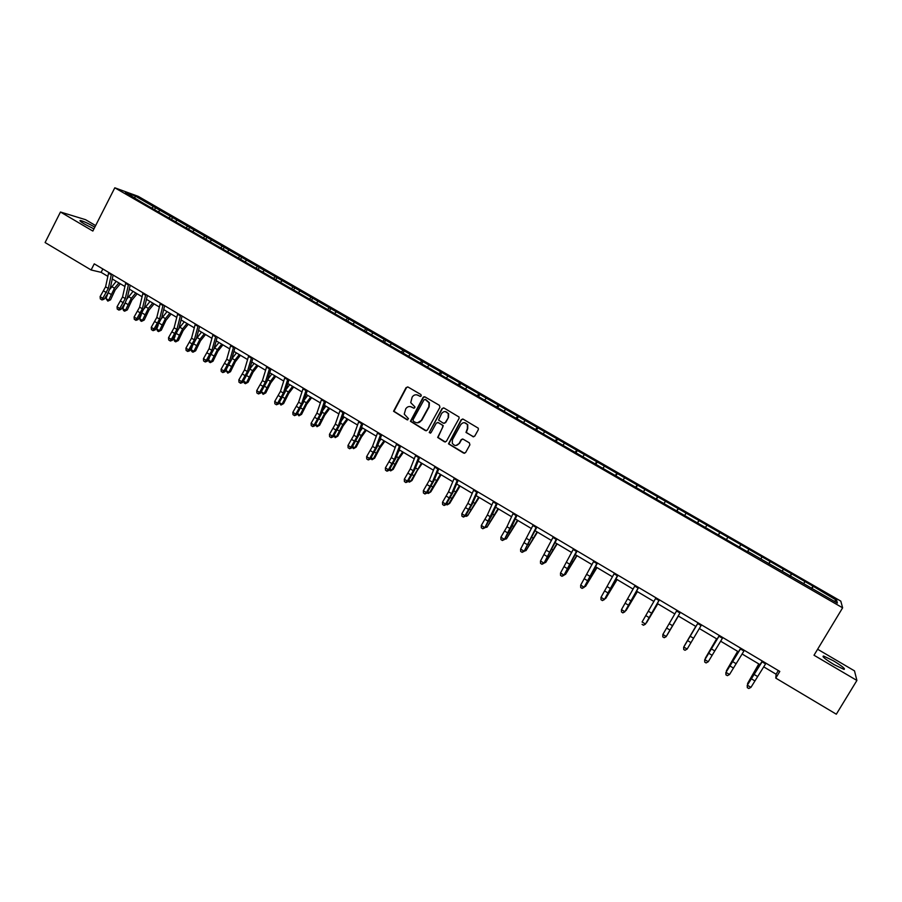 <?xml version="1.0" encoding="UTF-8"?>
<svg xmlns="http://www.w3.org/2000/svg" width="902" height="902" viewBox="0 0 902 902"><rect width="100%" height="100%" fill="white"/><g stroke="black" fill="none" stroke-linecap="round" stroke-linejoin="round"><path stroke-width="1.35" d="M421.279 395.933L420.918 394.546L408.008 387.026L406.103 387.589L393.543 411.256L407.061 419.802L408.493 418.663L404.243 414.131L405.731 408.854C407.309 406.554 409.339 405.968 411.819 407.095L413.488 408.076L414.83 407.693L414.909 406.881L410.726 402.642L412.158 397.117C413.736 394.805 415.777 394.219 418.269 395.347L419.937 396.316L421.279 395.933M833.414 660.794L823.537 656.025C821.699 656.295 825.206 659.159 834.057 664.605L843.979 669.397C845.772 669.081 842.242 666.217 833.414 660.794M94.845 227.124C88.531 223.561 83.751 221.351 80.515 220.505C79.094 220.415 80.436 221.599 84.54 224.068L93.943 228.905M472.795 436.669L474.745 436.117L478.319 429.69L478.297 428.202L463.154 419.159L461.215 419.712L448.486 443.852L463.639 453.12L465.59 452.578L469.897 444.833L469.356 442.837L463.109 439.173L461.17 439.714L459.039 443.558C456.637 446.231 454.382 446.118 452.263 443.198L452.443 439.68L460.775 424.639C462.985 422.046 465.195 422.035 467.405 424.639L467.394 428.495L465.984 432.43L473.663 436.85M95.623 225.59L85.543 219.671L60.468 212.015L92.85 231.059L114.802 187.796L842.626 607.824L814.01 655.235L856.9 680.458L836.323 714.204L775.776 678.112L779.802 671.426L94.248 263.846L91.125 269.98L101.125 272.348L107.845 276.35M60.468 212.015L45.1 242.548L91.125 269.98M439.917 407.298L439.387 405.314L424.966 396.914L423.049 397.466L410.433 421.29L425.44 430.626L427.356 430.085L439.917 407.298M443.987 407.997L459.062 417.028L459.05 418.449L446.4 441.292L444.472 441.833L437.662 437.447L442.859 426.962L442.33 424.977L438.225 422.564L436.297 423.117L430.998 432.723L429.217 432.554L442.059 408.55L443.987 407.997M114.802 187.796L138.254 196.365L840.788 601.115L842.626 607.824M811.405 588.668L812.928 586.131L135.086 195.959L125.491 192.464L141.885 202.42L747.735 551.934M812.928 586.131L836.695 600.371L837.372 603.077L747.983 551.528M803.75 583.684L804.674 581.914M790.242 576.457L791.426 574.281M782.214 571.259L783.161 569.523M768.797 564.088L770.004 561.935M760.837 558.936L761.807 557.21M747.521 551.81L748.75 549.679M739.617 546.702L740.621 544.988M726.64 539.216L727.655 537.524M718.319 534.965L719.582 532.868M705.68 527.118L706.706 525.449M697.404 522.901L698.689 520.826M684.877 515.121L685.915 513.463M676.658 510.927L677.966 508.875M664.222 503.203L665.281 501.568M656.047 499.043L657.389 497.013M643.712 491.376L644.795 489.763M635.606 487.249L636.959 485.242M623.361 479.638L624.455 478.037M615.299 475.534L616.675 473.55M603.156 467.98L604.272 466.402M595.14 463.91L596.538 461.948M583.087 456.412L584.225 454.845M575.126 452.364L576.558 450.425M563.175 444.923L564.325 443.378M555.26 440.898L556.703 438.992M543.399 433.512L544.571 431.99M535.54 429.521L537.006 427.627M523.769 422.192L524.953 420.682M515.955 418.224L517.444 416.352M504.274 410.951L505.47 409.452M496.517 407.005L498.017 405.156M484.915 399.778L486.133 398.312M477.203 395.865L478.736 394.039M465.691 388.694L466.932 387.24M458.036 384.816L459.58 383M446.614 377.69L447.866 376.247M439.003 373.834L440.571 372.041M427.661 366.764L428.935 365.333M420.095 362.92L421.685 361.161M408.843 355.907L410.128 354.497M401.334 352.096L402.935 350.348M390.16 345.128L391.457 343.741M382.696 341.339L384.308 339.614M371.613 334.428L372.921 333.052M364.183 330.662L365.817 328.959M353.178 323.795L354.509 322.442M345.804 320.063L347.462 318.372M334.879 313.242L336.22 311.9M327.55 309.533L329.219 307.864M316.703 302.756L318.056 301.426M309.487 299.002L311.111 297.423M298.652 292.349L300.028 291.03M291.56 288.55L293.116 287.05M280.736 282.01L282.112 280.714M273.746 278.166L275.257 276.756M262.922 271.739L264.32 270.453M256.044 267.871L257.51 266.53M245.243 261.535L246.652 260.272M238.466 257.645L239.887 256.371M227.676 251.41L229.097 250.147M220.956 247.531L222.377 246.28M210.234 241.341L211.666 240.101M203.559 237.497L204.991 236.256M192.904 231.352L194.347 230.123M186.274 227.53L187.717 226.301M175.698 221.418L177.153 220.212M169.102 217.619L170.568 216.412M158.594 211.564L160.06 210.358M152.055 207.787L153.52 206.592M134.894 197.888L135.086 195.959M856.9 680.458L854.498 670.874L817.629 649.248M763.667 666.826L776.103 674.222L775.776 678.112M112.276 278.989L124.893 286.498M129.302 289.125L142.065 296.724M146.44 299.329L159.35 307.007M163.702 309.6L176.747 317.369M181.076 319.951L194.268 327.809M198.564 330.369L211.914 338.306M216.176 340.855L229.672 348.882M233.911 351.408L247.554 359.537M251.771 362.04L265.571 370.26M269.743 372.74L283.702 381.05M287.851 383.519L301.967 391.93M306.082 394.377L320.357 402.878M324.438 405.302L338.87 413.905M342.918 416.307L357.519 425M361.533 427.39L376.303 436.185M380.283 438.552L395.211 447.448M399.158 449.794L414.266 458.791M418.178 461.114L433.445 470.213M437.323 472.524L452.77 481.713M456.615 484.002L472.231 493.304M476.03 495.57L491.827 504.973M495.604 507.217L511.581 516.733M515.301 518.954L531.47 528.572M535.157 530.771L551.494 540.501M555.147 542.677L571.676 552.509M575.296 554.662L592.005 564.618M595.579 566.749L612.492 576.806M616.021 578.915L633.114 589.096M636.609 591.171L653.905 601.465M657.344 603.517L674.843 613.935M678.248 615.965L695.916 626.484M699.332 628.525L717.101 639.101M720.619 641.187L738.445 651.808M742.064 653.961L759.946 664.605M462.568 438.992L461.181 439.714M834.113 601.206L836.695 600.371M811.845 588.927L812.995 586.717M102.851 268.965L101.125 272.348M778.313 670.547L776.103 674.222M154.727 209.332L155.73 207.381M171.718 219.13L172.722 217.168M188.811 228.984L189.826 227.033M206.028 238.917L207.043 236.955M223.346 248.907L224.373 246.945M240.8 258.975L241.826 257.002M258.355 269.1L259.393 267.127M276.035 279.304L277.083 277.32M293.838 289.565L294.898 287.58M311.765 299.904L312.825 297.919M329.805 310.322L330.876 308.315M347.98 320.796L349.051 318.801M366.246 331.417L367.362 329.343M384.602 342.162L385.785 339.964M403.081 352.998L404.344 350.664M421.708 363.856L423.038 361.431M440.526 374.702L441.856 372.278M459.468 385.628L460.809 383.203M478.534 396.632L479.887 394.197M497.746 407.715L499.11 405.269M517.094 418.878L518.47 416.431M536.577 430.119L537.964 427.661M556.207 441.439L557.594 438.981M575.972 452.849L577.37 450.38M595.872 464.327L597.282 461.858M615.931 475.895L617.351 473.415M636.124 487.554L637.556 485.062M656.464 499.28L657.908 496.788M676.962 511.107L678.405 508.604M697.596 523.013L699.061 520.51M718.398 535.01L719.864 532.496M747.442 551.765L748.931 549.25M768.605 563.976L770.105 561.45M789.927 576.277L791.437 573.74M420.512 396.44L416.747 394.805M410.162 406.531L414.052 408.2M407.693 386.902L406.509 387.635L393.948 411.278L407.704 419.915M424.617 396.767L423.433 397.5L410.827 421.313L426.308 430.806M425.327 399.462L423.996 399.857L413.026 419.813L413.398 421.2L415.157 422.237C417.649 423.376 419.689 422.79 421.268 420.479L428.777 406.825L429.036 402.766L425.135 399.372M417.4 422.835L421.268 420.479M425.71 399.507L429.408 402.799L429.149 406.858L421.651 420.501M437.763 422.395L443.288 425.676L438.022 437.447L445.374 442.014M443.592 407.839L442.431 408.583L429.656 431.72L430.322 433.219M448.17 417.355L448.271 413.702C446.129 410.929 443.897 410.872 441.597 413.522L438.597 420.095L443.31 423.196L445.238 422.655L448.519 417.378L448.632 413.725L445.34 411.56M444.134 423.388L445.238 422.655M448.519 417.378L445.599 422.666M464.417 422.666L467.743 424.65L467.732 428.506L466.323 432.43L473.122 436.669M456.017 445.509L459.039 443.558M461.508 439.714L459.377 443.547M462.692 418.99L461.553 419.734L448.835 443.84L464.586 453.3M120.349 283.792L115.185 289.914L110.563 299.802L107.834 301.121L105.962 298.551L107.981 293.229M105.962 298.551L108.646 300.163L114.475 288.212L118.917 282.946M109.954 289.136L116.234 281.345M107.834 301.121L110.563 299.802M111.442 274.073L108.308 288.437L102.805 298.258L104.068 299.25L107.721 293.646L110.461 287.343L113.122 275.076M108.714 272.449L105.59 286.813L100.099 296.634L102.805 298.258L101.407 299.565L100.325 298.912L101.407 299.565M101.903 299.96L104.068 299.25M100.099 296.634L100.325 298.912M137.16 293.804L132.008 299.96L127.351 309.871L124.623 311.201L123.551 310.559L122.773 308.631L127.419 297.468L130.192 285.212M122.773 308.631L125.468 310.254L131.342 298.28L135.774 292.981M127.035 298.833L133.068 291.369M124.623 311.201L127.351 309.871M154.084 303.873L148.954 310.085L144.252 320.007L141.535 321.349L140.441 320.706L139.686 318.778L141.377 314.437M139.686 318.778L142.403 320.413L148.323 308.416L152.731 303.072M144.219 308.642L150.014 301.448M141.535 321.349L144.252 320.007M128.558 284.243L125.277 298.585L119.763 308.439L120.981 309.409L124.634 303.782M125.806 282.608L122.548 296.95L117.034 306.804L119.763 308.439L118.342 309.736L117.249 309.082L118.342 309.736M118.827 310.119L120.981 309.409M117.034 306.804L117.249 309.082M145.774 294.48L142.369 308.8L136.833 318.677L138.017 319.624L144.478 307.661L147.364 295.428M143.001 292.834L139.63 307.154L134.082 317.03L136.833 318.677L135.39 319.973L134.297 319.319L135.39 319.973M135.864 320.357L138.017 319.624M134.082 317.03L134.297 319.319M171.121 314.02L166.013 320.266L161.266 330.211L158.549 331.575L157.455 330.91L156.711 328.993L158.211 325.194M156.711 328.993L159.451 330.639L165.404 318.62L169.813 313.242M161.492 318.541L167.073 311.607M158.549 331.575L161.266 330.211M188.27 324.235L183.174 330.527L178.393 340.482L175.687 341.858L174.582 341.193L173.849 339.276L175.146 336.051M173.849 339.276L176.612 340.933L182.621 328.892L187.007 323.48M178.889 328.52L184.245 321.834M175.687 341.858L178.393 340.482M205.543 334.518L200.47 340.843L195.633 350.822L192.938 352.208L191.833 351.543L191.111 349.626L192.171 347.022M191.111 349.626L193.885 351.295L199.94 339.231L204.314 333.785M196.388 338.577L201.529 332.128M192.938 352.208L195.633 350.822M163.115 304.797L159.586 319.082L154.016 328.993L155.155 329.918L161.661 317.921L164.66 305.71M160.33 303.14L156.813 317.425L151.254 327.336L154.016 328.993L152.551 330.29L151.446 329.625L152.551 330.29M153.013 330.662L155.155 329.918M151.254 327.336L151.446 329.625M180.569 315.17L176.905 329.433L171.312 339.377L172.417 340.279L178.957 328.249L182.069 316.061M177.762 313.501L174.12 327.776L168.527 337.709L171.312 339.377L169.835 340.674L168.719 339.998L169.835 340.674M170.275 341.035L172.417 340.279M168.527 337.709L168.719 339.998M198.147 325.622L194.347 339.862L188.732 349.841L189.803 350.72L196.377 338.656L199.601 326.479M195.317 323.942L191.54 338.182L185.925 348.161L188.732 349.841L187.233 351.126L186.116 350.45L187.233 351.126M187.661 351.476L189.803 350.72M185.925 348.161L186.116 350.45M222.918 344.868L217.867 351.239L212.996 361.228L210.301 362.638L209.185 361.973L208.475 360.056L209.275 358.117M208.475 360.056L211.271 361.736L217.382 349.649L221.734 344.158M214.022 348.702L218.938 342.489M210.301 362.638L212.996 361.228M215.837 336.142L211.914 350.359L206.265 360.36L207.291 361.217L213.909 349.119L217.247 336.976M212.996 334.45L209.084 348.668L203.446 358.669L206.265 360.36L204.743 361.646L203.615 360.969L204.743 361.646M205.16 361.984L207.291 361.217M203.446 358.669L203.615 360.969M240.428 355.287L235.388 361.702L230.472 371.714L227.789 373.135L225.974 370.553L226.481 369.346M225.974 370.553L228.781 372.233L234.937 360.123L239.278 354.599M231.78 358.872L236.459 352.919M227.789 373.135L230.472 371.714M233.663 346.74L229.593 360.924L223.921 370.959L224.914 371.793L231.555 359.661L235.016 347.541M230.799 345.026L226.752 359.233L221.08 369.256L223.921 370.959L222.388 372.244L221.249 371.556L222.388 372.244M222.783 372.571L224.914 371.793M221.08 369.256L221.249 371.556M258.04 365.772L253.022 372.233L248.061 382.268L245.389 383.7L244.262 383.023L243.754 380.7M243.585 381.118L246.415 382.82L252.616 370.677L256.935 365.118M249.674 369.11L254.105 363.427M245.389 383.7L248.061 382.268M251.602 357.406L247.396 371.568L241.691 381.636L242.649 382.448L249.335 370.282L252.91 358.184M248.715 355.692L244.532 369.854L238.838 379.922L241.691 381.636L240.146 382.91L238.996 382.222L240.146 382.91M240.518 383.237L242.649 382.448M238.838 379.922L238.996 382.222M275.786 376.337L270.792 382.843L265.774 392.889L263.113 394.343L261.343 391.851M261.377 391.795L264.162 393.464L270.42 381.309L274.715 375.706M267.714 379.404L271.863 374.003M263.113 394.343L265.774 392.889M269.664 368.14L265.323 382.279L259.596 392.381L260.509 393.171L267.229 380.971L270.927 368.895M266.767 366.415L262.437 380.565L256.72 390.656L259.596 392.381L258.017 393.644L256.867 392.956L258.017 393.644M258.389 393.96L260.509 393.171M256.72 390.656L256.867 392.956M293.646 386.969L288.674 393.52L283.611 403.589L280.962 405.054L279.259 402.743M279.361 402.585L282.033 404.186L288.336 392.009L292.62 386.36M285.889 389.72L289.745 384.647M280.962 405.054L283.611 403.589M287.862 378.964L283.363 393.069L277.613 403.194L278.493 403.961L285.246 391.739L289.068 379.674M284.942 377.216L280.466 391.344L274.715 401.458L277.613 403.194L276.023 404.468L274.862 403.769L276.023 404.468M276.373 404.772L278.493 403.961M274.715 401.458L274.862 403.769M311.63 397.681L306.669 404.276L301.572 414.356L298.923 415.833L297.299 413.725M297.468 413.443L300.028 414.988L306.387 402.777L310.649 397.094M304.211 400.082L307.751 395.369M298.923 415.833L301.572 414.356M306.184 389.856L301.539 403.938L295.766 414.097L296.589 414.83L303.388 402.574L307.334 390.543M303.241 388.097L298.618 402.191L292.846 412.338L295.766 414.097L294.153 415.36L292.992 414.649L294.153 415.36M294.492 415.653L296.589 414.83M292.846 412.338L292.992 414.649M329.737 408.459L324.799 415.1L319.646 425.203L317.019 426.691L315.452 424.774M315.7 424.391L318.147 425.857L324.551 413.623L328.802 407.907M322.69 410.466L325.881 406.171M317.019 426.691L319.646 425.203M324.63 400.815L319.849 414.875L314.043 425.067L314.821 425.778L321.664 413.488L325.735 401.48M321.664 399.056L316.906 413.116L311.1 423.297L314.043 425.067L312.408 426.319L311.235 425.62L312.408 426.319M312.723 426.612L314.821 425.778M311.1 423.297L311.235 425.62M347.969 419.317L343.053 426.003L337.855 436.117L335.228 437.628L333.74 435.914M334.056 435.407L336.39 436.805L342.85 424.549L347.078 418.787M341.328 420.862L344.147 417.04M335.228 437.628L337.855 436.117M343.211 411.864L338.273 425.891L332.443 436.106L333.188 436.805L340.065 424.47L344.26 412.485M340.223 410.094L335.307 424.12L329.478 434.336L332.443 436.106L330.786 437.369L329.602 436.658L330.786 437.369M331.09 437.639L333.188 436.805M329.478 434.336L329.602 436.658M366.325 430.243L361.443 436.985L356.189 447.11L353.573 448.644L352.152 447.144M352.547 446.501L354.757 447.82L361.274 435.542L365.479 429.747M360.135 431.269L362.525 427.988M353.573 448.644L356.189 447.11M361.916 422.993L356.831 436.985L350.968 447.234L351.667 447.899L358.59 435.542L362.92 423.579M358.917 421.2L353.855 435.204L347.992 445.453L350.968 447.234L349.3 448.486L348.104 447.775L349.3 448.486M349.581 448.745L351.667 447.899M347.992 445.453L348.104 447.775M384.816 441.258L379.945 448.035L374.646 458.182L372.041 459.727L370.688 458.442M371.162 457.675L373.259 458.926L379.821 446.614L384.015 440.785M379.122 441.676L381.039 439.003M372.041 459.727L374.646 458.182M380.757 434.189L375.525 448.159L369.64 458.442L370.294 459.084L377.25 446.682L381.704 434.753M377.735 432.385L372.515 446.366L366.629 456.637L369.64 458.442L367.937 459.682L366.742 458.96L367.937 459.682M368.208 459.941L370.294 459.084M366.629 456.637L366.742 458.96M403.431 452.342L398.583 459.163L393.238 469.333L390.645 470.889L389.348 469.841M389.912 468.916L391.885 470.1L398.504 457.765L402.675 451.891M398.289 452.06L399.676 450.109M390.645 470.889L393.238 469.333M423.793 396.812L423.297 397.489M399.744 445.475L394.343 459.411L388.424 469.716L389.044 470.337L396.034 457.9L400.623 446.005M396.688 443.66L391.321 457.596L385.402 467.912L388.424 469.716L386.71 470.957L385.504 470.235L386.71 470.957M386.958 471.205L389.044 470.337M385.402 467.912L385.504 470.235M422.17 463.504L417.355 470.37L411.955 480.552L409.373 482.142L408.144 481.318M408.798 480.247L410.647 481.352L421.471 463.076M417.671 462.399L418.449 461.283M409.373 482.142L411.955 480.552M418.855 456.829L413.296 470.743L407.354 481.082L407.918 481.668L414.954 469.198L419.689 457.325M415.777 455.014L410.252 468.916L404.31 479.255L407.354 481.082L405.618 482.322L404.4 481.589L405.618 482.322M405.844 482.559L407.918 481.668M404.31 479.255L404.4 481.589M441.055 474.734L430.806 491.861L429.532 492.695L440.39 474.351M427.819 491.658L429.532 492.695L428.236 493.462L427.12 492.785M438.101 468.273L432.385 482.153L426.42 492.526L426.939 493.09L434.009 480.586L438.879 468.736M435.001 466.435L429.318 480.315L423.354 490.688L426.42 492.526L424.662 493.755L423.433 493.022L424.662 493.755M424.865 493.98L426.939 493.09M423.354 490.688L423.433 493.022M460.065 486.054L449.794 503.248L448.565 504.105L459.456 485.693M446.964 503.147L448.565 504.105L447.234 504.861L446.264 504.286M457.483 479.808L451.62 493.642L445.611 504.049L446.084 504.59L453.21 492.052L458.205 480.236M454.371 477.947L448.531 491.793L442.532 502.2L445.611 504.049L443.84 505.278L442.6 504.534L443.84 505.278M444.021 505.492L446.084 504.59M442.532 502.2L442.6 504.534M479.21 497.453L467.721 515.606L478.646 497.126M466.255 514.726L467.721 515.606L466.357 516.35L465.556 515.865M477.011 491.41L470.979 505.21L464.947 515.662L465.376 516.169L472.535 503.587L477.677 491.804M473.877 489.549L467.867 503.35L461.835 513.79L464.947 515.662L463.143 516.88L461.903 516.136L463.143 516.88M463.324 517.083L465.376 516.169M461.835 513.79L461.903 516.136M498.49 508.931L487.012 527.174L497.983 508.638M485.682 526.373L487.012 527.174L484.983 527.523M496.686 503.113L484.802 527.828L492.007 515.222L497.284 503.463M493.518 501.23L487.351 514.997L481.296 525.471L484.419 527.354L482.604 528.561L481.352 527.817L482.604 528.561M482.75 528.752L484.802 527.828M481.296 525.471L481.352 527.817M517.906 520.499L506.45 538.844L517.444 520.228M505.244 538.122L506.45 538.844L504.545 539.272M516.496 514.884L504.365 539.576L511.614 526.926L517.038 515.211M513.317 512.99L506.969 526.723L500.881 537.231L504.038 539.125L502.188 540.332L500.937 539.576L502.188 540.332M502.324 540.512L504.365 539.576M500.881 537.231L500.937 539.576M537.468 532.146L526.024 550.581L537.062 531.898M524.953 549.949L526.024 550.581L524.254 551.099M536.453 526.757L524.073 551.404L536.938 527.039M533.251 524.84L520.623 549.081L523.791 550.987L521.931 552.193L520.657 551.426L521.931 552.193M522.044 552.362L524.073 551.404M520.623 549.081L520.657 551.426M557.165 543.872L545.733 562.408L556.805 543.658M544.808 561.856L545.733 562.408L544.109 563.017M556.557 538.708L543.917 563.322L556.974 538.956M553.321 536.78L540.501 561.01L543.692 562.927L541.809 564.133L540.523 563.367L541.809 564.133M541.899 564.291L543.917 563.322M540.501 561.01L540.523 563.367M576.998 555.677L565.588 574.326L576.705 555.508M564.799 573.852L565.588 574.326L564.122 574.98M576.806 550.739L563.919 575.329L577.167 550.953M573.548 548.811L560.514 573.029L563.739 574.969L561.822 576.164L560.537 575.386L561.822 576.164M561.901 576.299L563.919 575.329M560.514 573.029L560.537 575.386M596.989 567.583L585.59 586.323L596.741 567.437M584.947 585.939L585.59 586.323L584.406 586.83M597.203 562.871L584.056 587.416L597.496 563.051M593.933 560.92L580.685 585.139L583.932 587.089L581.993 588.273L580.696 587.495L581.993 588.273M582.049 588.408L584.056 587.416M580.685 585.139L580.696 587.495M617.115 579.569L605.738 598.409L616.923 579.445M605.231 598.105L605.738 598.409L604.825 598.781M617.757 575.093L604.34 599.604L617.983 575.228M614.454 573.131L601.003 597.338L604.272 599.3L602.311 600.484L601.003 599.695L602.311 600.484M602.344 600.597L604.34 599.604M601.003 597.338L601.003 599.695M637.387 591.633L626.033 610.586L637.252 591.554M638.469 587.405L624.782 611.872L638.627 587.495M635.132 585.421L621.467 609.617L624.759 611.601L622.775 612.774L621.467 611.984L622.775 612.774M622.786 612.886L624.782 611.872M621.467 609.617L621.467 611.984M657.806 603.799L646.475 622.854L657.727 603.742M659.328 599.796L645.37 624.229L659.418 599.864M655.968 597.812L642.089 621.997L645.404 623.992L643.397 625.165L642.066 624.364L643.397 625.165M643.385 625.255L645.37 624.229M678.383 616.043L667.063 635.211L678.36 616.032M680.333 612.3L666.116 636.688L680.367 612.311M676.962 610.282L662.857 634.467L666.206 636.474L664.165 637.646L662.835 636.835L664.165 637.646M662.801 636.925L662.857 634.467L662.835 636.835M664.131 637.725L666.116 636.688M695.769 626.394L684.471 645.652L695.803 626.416M701.508 624.883L687.155 649.057L685.035 650.286L683.693 649.474L685.035 650.286M698.103 622.865L683.784 647.027L687.155 649.057L685.092 650.207M683.75 649.406L683.648 647.208L698.08 622.842M683.648 647.208L683.693 649.474M716.628 638.819L705.353 658.178L716.707 638.864M722.84 637.567L708.262 661.73L706.097 662.936L704.744 662.124L706.097 662.936M719.413 635.527L704.868 659.689L708.262 661.73L706.176 662.88M704.823 662.068L704.676 659.836L719.311 635.47M704.676 659.836L704.744 662.124M737.633 651.323L726.381 670.795L737.78 651.402M744.342 650.342L729.526 674.493L726.11 672.441L725.952 674.865L727.418 675.643L726.054 674.82M740.88 648.29L725.862 672.554L740.711 648.188M725.862 672.554L725.952 674.865M727.418 675.643L729.526 674.493M758.796 663.917L747.566 683.513L758.999 664.041M747.69 684.528L747.566 683.513L748.096 683.829M766.001 663.218L750.949 687.358L747.51 685.283L747.318 687.696L748.818 688.497L747.442 687.662M762.517 661.155L747.206 685.362L762.28 661.008M747.206 685.362L747.318 687.696M748.818 688.497L750.949 687.358M108.274 292.744L110.878 294.3M111.78 286.611L114.475 288.212M108.308 288.437L105.59 286.813M106.47 292.643L103.764 291.019M111.25 274.794L108.522 273.171M125.198 302.869L127.734 304.391M128.625 296.668L131.342 298.28M142.234 313.073L144.703 314.55M145.594 306.793L148.323 308.416M125.277 298.585L122.548 296.95M123.427 302.801L120.699 301.167M128.355 284.964L125.603 283.329M142.369 308.8L139.63 307.154M140.498 313.017L137.758 311.382M145.572 295.202L142.798 293.556M159.383 323.333L161.774 324.765M162.664 316.985L165.404 318.62M176.645 333.672L178.968 335.059M179.848 327.246L182.621 328.892M194.031 344.079L196.286 345.421M197.155 337.573L199.94 339.231M159.586 319.082L156.813 317.425M157.681 323.311L154.93 321.653M162.901 305.507L160.116 303.85M176.905 329.433L174.12 327.776M174.988 333.672L172.203 332.004M180.355 315.88L177.547 314.212M194.347 339.862L191.54 338.182M192.408 344.102L189.612 342.422M197.921 326.332L195.091 324.652M211.542 354.554L213.718 355.862M214.575 347.969L217.382 349.649M211.914 350.359L209.084 348.668M209.952 354.599L207.133 352.919M215.612 336.852L212.771 335.161M229.153 365.107L231.262 366.359M232.118 358.444L234.937 360.123M229.593 360.924L226.752 359.233M227.608 365.175L224.767 363.483M233.426 347.439L230.562 345.737M246.9 375.728L248.929 376.935M249.775 368.986L252.616 370.677M247.396 371.568L244.532 369.854M245.389 375.83L242.537 374.116M251.365 358.105L248.478 356.391M264.76 386.417L266.71 387.578M267.635 379.641L270.42 381.309M265.323 382.279L262.437 380.565M263.294 386.541L260.419 384.827M269.416 368.85L266.518 367.125M282.754 397.184L284.626 398.301M285.663 390.408L288.336 392.009M283.363 393.069L280.466 391.344M281.323 397.342L278.425 395.606M287.603 379.663L284.682 377.927M300.862 408.02L302.655 409.091M303.827 401.255L306.387 402.777M301.539 403.938L298.618 402.191M299.475 408.211L296.555 406.464M305.925 390.555L302.982 388.807M319.105 418.945L320.808 419.96M322.104 412.169L324.551 413.623M319.849 414.875L316.906 413.116M317.752 419.159L314.809 417.389M324.359 401.525L321.394 399.766M337.461 429.938L339.096 430.908M340.516 423.162L342.85 424.549M338.273 425.891L335.307 424.12M336.153 430.175L333.199 428.405M342.94 412.564L339.953 410.793M355.963 440.999L357.508 441.924M359.064 434.223L361.274 435.542M356.831 436.985L353.855 435.204M354.689 441.27L351.712 439.488M361.634 423.692L358.635 421.899M374.578 452.15L376.044 453.029M377.735 445.374L379.821 446.614M375.525 448.159L372.515 446.366M373.36 452.454L370.361 450.65M380.475 434.888L377.442 433.095M393.34 463.38L394.715 464.203M396.542 456.592L398.504 457.765M394.343 459.411L391.321 457.596M392.156 463.707L389.134 461.892M399.439 446.174L396.395 444.359M412.225 474.677L413.511 475.455M415.472 467.901L417.322 469.006M413.296 470.743L410.252 468.916M411.087 475.038L408.042 473.223M418.551 457.539L415.484 455.713M431.246 486.065L432.441 486.787M434.55 479.289L436.264 480.315M432.385 482.153L429.318 480.315M430.153 486.46L427.086 484.622M437.797 468.984L434.696 467.135M450.402 497.532L451.507 498.197M453.751 490.756L455.341 491.703M451.62 493.642L448.531 491.793M449.354 497.96L446.264 496.111M457.167 480.507L454.056 478.658M469.694 509.078L470.72 509.698M473.099 502.301L474.565 503.169M470.979 505.21L467.867 503.35M468.69 509.54L465.59 507.668M476.696 492.109L473.55 490.248M489.121 520.713L490.057 521.277M492.582 513.926L493.913 514.726M490.485 516.869L487.351 514.997M488.174 521.198L485.039 519.327M496.359 503.801L493.191 501.929M508.694 532.428L509.529 532.935M512.201 525.64L513.407 526.362M510.126 528.617L506.969 526.723M507.792 532.947L504.635 531.053M516.158 515.583L512.979 513.689M528.403 544.233L529.147 544.673M531.977 537.445L533.037 538.077M529.914 540.445L526.734 538.539M527.546 544.774L524.378 542.88M536.115 527.444L532.902 525.539M548.258 556.117L548.912 556.5M551.877 549.329L552.813 549.882M549.848 552.351L546.646 550.445M547.458 556.692L544.256 554.775M556.207 539.396L552.971 537.479M571.936 561.303L572.725 561.777M569.917 564.359L566.693 562.431M567.505 568.7L564.28 566.772M576.446 551.438L573.198 549.498M592.14 573.356L592.783 573.751M590.145 576.446L586.898 574.495M587.698 580.798L584.451 578.847M596.842 563.558L593.561 561.619M610.519 588.623L607.249 586.661M608.038 592.975L604.768 591.013M617.385 575.78L614.082 573.819M631.039 600.89L627.747 598.917M628.536 605.242L625.244 603.269M638.086 588.093L634.749 586.108M651.718 613.247L648.391 611.263M649.181 617.611L645.866 615.626M658.934 600.484L655.585 598.5M672.542 625.695L669.194 623.688M669.983 630.058L666.634 628.063M679.939 612.977L676.556 610.97M693.525 638.233L690.154 636.226M690.932 642.607L687.572 640.589M701.102 625.571L697.697 623.541M714.666 650.872L711.272 648.842M712.05 655.247L708.656 653.217M722.423 638.244L718.995 636.214M735.964 663.601L732.537 661.561M733.315 667.987L729.898 665.935M743.913 651.03L740.463 648.978M757.432 676.432L753.982 674.369M754.748 680.818L751.298 678.755M765.561 663.906L762.089 661.831M823.075 656.791L823.537 656.025M80.21 221.103L80.515 220.505"/></g></svg>
